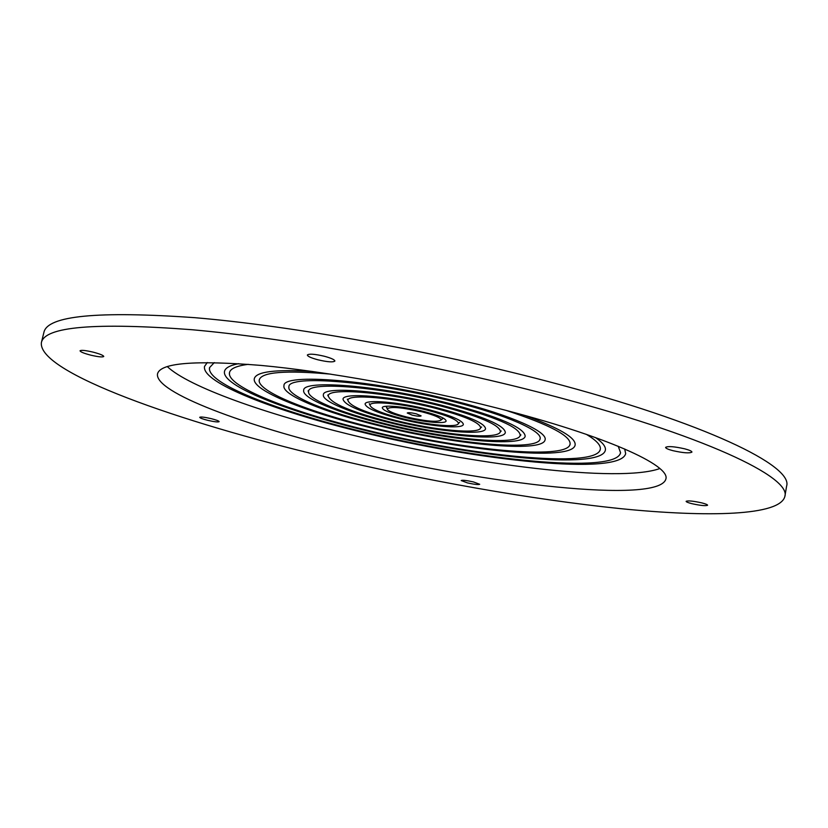 <?xml version="1.0" encoding="UTF-8"?>
<svg xmlns="http://www.w3.org/2000/svg" width="828" height="828" viewBox="0 0 828 828"><rect width="100%" height="100%" fill="white"/><g stroke="black" fill="none" stroke-linecap="round" stroke-linejoin="round"><path stroke-width="1.24" d="M92.995 352.107C99.805 353.887 103.386 355.347 103.759 356.464C102.682 357.344 98.377 356.92 90.863 355.181C84.052 353.401 80.451 351.941 80.037 350.803C81.103 349.923 85.429 350.358 92.995 352.107M545.6 394.004C428.769 363.523 289.086 338.404 192.086 329.73C94.93 322.33 44.702 326.605 41.4 342.564C37.446 372.393 179.562 422.218 324.969 456.766C424.298 480.437 530.707 499.408 620.379 508.63C708.768 517.49 779.841 515.751 784.851 496.521C791.609 477.445 704.804 435.29 545.6 394.004M41.4 342.564L43.915 332.359C47.382 315.706 97.704 310.821 194.87 317.683C291.86 325.87 431.398 350.793 548.032 381.491C706.967 423.087 793.493 466.226 786.6 486.16L784.851 496.521M211.036 418.606C216.18 419.899 218.892 420.914 219.151 421.649C218.157 422.259 214.4 421.835 207.849 420.355C202.705 419.061 199.983 418.047 199.703 417.302C200.676 416.691 204.454 417.126 211.036 418.606M473.492 481.948L479.712 484.287C478.46 484.887 474.361 484.421 467.437 482.89L461.186 480.54C462.417 479.94 466.526 480.406 473.492 481.948M701.792 502.886C705.591 503.859 707.526 504.645 707.598 505.235C705.746 506.084 700.529 505.566 691.96 503.693C688.151 502.731 686.205 501.944 686.112 501.333C687.944 500.485 693.171 501.002 701.792 502.886M684.684 448.817C689.445 450.09 691.866 451.177 691.929 452.088C689.641 453.454 683.297 452.978 672.885 450.67C668.103 449.407 665.671 448.31 665.588 447.389C667.813 446.013 674.189 446.489 684.684 448.817M324.379 356.257C331.169 358.1 334.678 359.694 334.885 361.039C333.208 362.447 327.557 362.033 317.931 359.797C311.131 357.965 307.602 356.371 307.354 355.005C308.999 353.597 314.671 354.011 324.379 356.257M618.237 446.261L620.576 452.75C615.784 474.568 475.614 459.985 361.381 431.398C277.515 411.009 206.1 383.271 209.546 367.632L214.276 362.602M624.664 448.962L625.668 453.589C620.627 475.965 477.052 460.968 360.252 431.75C274.43 410.905 201.038 382.464 204.547 366.38L207.3 362.529M586.4 434.358C596.46 440.403 601.097 445.412 600.31 449.387C596.419 468.948 469.849 455.99 365.945 429.929C289.955 411.423 226.313 386.5 229.491 372.59C230.339 368.636 236.58 365.883 248.214 364.33M595.394 437.515C602.722 442.545 606.044 446.789 605.361 450.235C601.263 470.356 471.298 456.994 364.796 430.301C286.84 411.319 221.262 385.693 224.512 371.368C225.257 367.922 229.987 365.355 238.712 363.658M506.612 410.553C549.854 424.857 571.01 436.077 570.099 444.212C567.377 460.471 461.134 449.852 372.983 427.672C308.896 412.023 256.514 391.24 259.267 379.835C261.658 372.01 285.536 370.116 330.9 374.163M525.004 415.511C559.5 428.076 576.216 437.929 575.118 445.081C572.22 461.889 462.593 450.887 371.793 428.055C305.718 411.93 251.495 390.464 254.31 378.644C256.152 371.648 275.393 369.236 312.052 371.41M453.827 401.756C507.533 415.335 542.609 431.129 540.104 438.881C538.324 451.922 452.347 443.539 380.259 425.344C328.178 412.582 286.633 395.887 288.91 386.862C287.533 374.391 375.043 381.263 453.827 401.756M455.514 401.218C511.362 415.345 547.691 431.74 545.093 439.782C543.168 453.351 453.816 444.605 379.027 425.737C324.949 412.489 281.613 395.122 283.973 385.703C282.483 372.755 373.5 379.866 455.514 401.218M447.172 403.888C495.165 416.743 519.508 427.186 520.201 435.249C518.939 446.178 446.437 439.213 385.258 423.739C341.229 412.934 306.66 398.93 308.616 391.427C307.643 380.901 381.222 386.79 447.172 403.888M448.817 403.36C499.025 416.815 524.476 427.755 525.169 436.159C523.782 447.617 447.917 440.31 383.995 424.143C337.948 412.851 301.661 398.175 303.69 390.298C302.624 379.286 379.679 385.413 448.817 403.36M440.682 405.968C479.785 416.391 499.677 424.919 500.371 431.533C499.532 440.392 440.496 434.814 390.361 422.104C350.906 411.961 330.206 403.226 328.281 395.898C327.65 387.318 387.4 392.182 440.682 405.968M442.287 405.451C483.614 416.484 504.625 425.488 505.328 432.475C504.387 441.841 441.986 435.921 389.077 422.518C351.124 413.182 321.678 401.176 323.375 394.79C322.661 385.724 385.858 390.847 442.287 405.451M434.358 407.997C464.56 416.008 479.971 422.601 480.602 427.755C480.095 434.555 434.534 430.322 395.587 420.427C365.179 412.582 349.302 405.865 347.936 400.286C347.563 393.652 393.548 397.461 434.358 407.997M435.932 407.49C468.348 416.111 484.887 423.18 485.539 428.707C484.949 436.014 436.025 431.45 394.273 420.852C361.608 412.427 344.52 405.202 343.02 399.199C342.595 392.079 392.017 396.157 435.932 407.49M427.445 410.212C447.596 415.542 457.915 419.941 458.422 423.418C458.184 427.931 427.776 425.157 401.621 418.492C381.377 413.244 370.84 408.784 370.012 405.12C369.868 400.68 400.452 403.267 427.445 410.212M428.966 409.725C451.353 415.646 462.811 420.541 463.349 424.391C463.049 429.411 429.287 426.316 400.266 418.927C377.765 413.1 366.048 408.142 365.107 404.054C364.92 399.127 398.92 401.984 428.966 409.725M422.197 411.899C434.524 415.138 440.858 417.84 441.2 419.982C437.598 422.394 426.006 421.39 406.424 416.95C394.066 413.731 387.649 411.019 387.183 408.804C390.64 406.372 402.304 407.397 422.197 411.899M423.688 411.423C438.25 415.252 445.723 418.44 446.116 420.976C445.981 424.215 424.019 422.239 405.037 417.395C390.423 413.596 382.846 410.388 382.277 407.759C382.205 404.55 404.271 406.434 423.688 411.423M416.215 413.814L421.121 415.884C420.272 416.525 417.281 416.267 412.158 415.118L407.241 413.006C408.194 412.406 411.185 412.675 416.215 413.814M659.833 468.555C618.754 483.221 472.55 464.756 350.927 434.741C265.664 413.99 188.815 387.007 167.246 366.545M496.572 407.945C605.796 435.714 670.659 465.429 665.867 479.06C658.819 504.314 486.119 484.38 347.605 450.328C245.016 425.768 153.904 392.337 157.527 373.78C160.456 362.881 194.911 360.087 260.892 365.407C326.201 371.42 418.036 387.866 496.572 407.945M619.789 454.696L620.576 452.75M599.627 451.063L600.31 449.387M569.602 445.505L570.099 444.212M539.784 439.782L540.104 438.881M519.994 435.87L520.915 434.886L520.201 435.249M500.278 431.885L501.219 430.984L500.371 431.533M480.592 427.807L481.617 426.989L480.602 427.755M458.536 423.056L459.664 422.373L458.422 423.418M441.541 419.196L442.69 418.678L441.2 419.982M387.183 408.804L386.334 407.003L387.183 407.935M370.012 405.12L369.288 403.66L370.054 404.737M347.936 400.286L347.315 399.179L347.926 400.328M328.281 395.898L327.733 395.059L328.24 396.25M308.616 391.427L308.109 390.816L308.554 392.079M288.91 386.862L288.848 387.814M259.267 379.835L259.205 381.222M229.491 372.59L229.439 374.401M209.546 367.632L209.494 369.723"/></g></svg>
